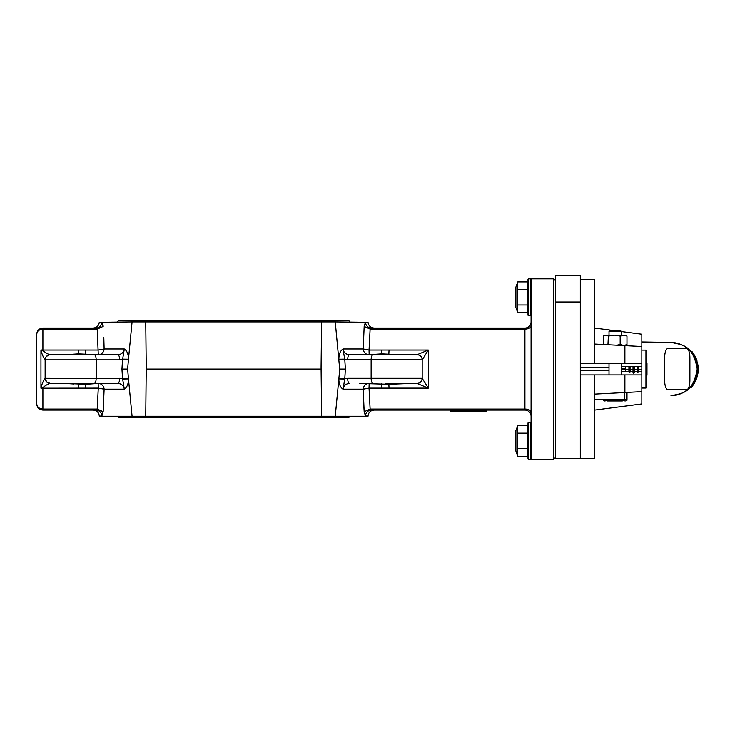 <?xml version="1.0" encoding="UTF-8"?>
<svg xmlns="http://www.w3.org/2000/svg" width="735" height="735" viewBox="0 0 735 735"><rect width="100%" height="100%" fill="white"/><g stroke="black" fill="none" stroke-linecap="round" stroke-linejoin="round"><path stroke-width="1.1" d="M486.726 410.093L486.726 411.113L486.8 410.093L524.928 410.093L371.451 410.093L450.27 410.093L450.27 411.113L459.991 411.113L459.991 410.093M486.726 411.113L467.019 411.113L467.019 410.093M467.019 411.113L459.991 411.113M466.477 411.113L466.477 410.093L466.477 411.113M48.326 355.069L45.947 356.999L45.092 359.773C45.451 356.714 47.15 355.033 50.191 354.711L50.265 354.711A5.127 5.127 0 0 0 45.138 359.838L45.092 359.773C43.797 358.221 42.474 355.373 41.123 351.22L40.949 349.952L42.906 350.595C45.919 352.984 48.345 354.362 50.191 354.711L117.729 354.711C121.45 354.463 123.636 352.543 124.307 348.96C127.054 350.797 128.441 354.215 128.469 359.204L132.079 321.893L145.741 321.893L146.247 367.16L145.741 416.249L368.014 416.249L365.433 415.845L364.165 411.738L363.2 389.183L343.015 389.183C340.268 387.345 338.881 383.927 338.853 378.938L339.699 369.071L335.243 321.893L321.59 321.893L321.076 367.16L321.59 416.249M146.247 369.071L321.085 369.071M531.083 278.822L531.083 459.32L553.639 459.32L553.639 278.822L531.083 278.822M40.949 349.952L40.949 369.071L40.949 349.952L42.906 350.025L40.949 349.952L41.123 351.22L42.906 350.595L43.824 351.532M422.276 359.746L422.184 359.838A5.127 5.127 0 0 0 417.057 354.711L428.34 350.025L422.276 359.746C421.918 356.705 420.227 355.023 417.232 354.711M385.259 383.431L417.057 383.431C420.172 383.128 421.881 381.419 422.184 378.304L428.34 388.126L417.057 383.431A5.127 5.127 0 0 0 421.32 381.153M359.801 354.711L368.731 354.702A6.156 5.852 -90 0 1 363.2 348.96L364.165 326.413L363.2 348.96L343.015 348.96L344.687 359.13L338.853 359.204C338.881 354.215 340.268 350.806 343.015 348.96C343.686 352.543 345.882 354.463 349.603 354.711L417.057 354.711A5.127 5.127 0 0 1 422.184 359.838L422.184 378.304L371.138 378.304C371.248 381.419 371.901 383.128 373.095 383.431M103.148 411.857L104.122 389.183L103.157 411.738L101.889 415.845L99.308 416.249L132.079 416.249L128.469 378.938C128.441 383.927 127.063 387.345 124.307 389.183C123.636 385.599 121.45 383.679 117.729 383.431L50.191 383.431C48.345 383.78 45.919 385.158 42.906 387.547L40.949 388.19L41.123 386.922C42.474 382.77 43.797 379.921 45.092 378.369L45.138 378.304C45.441 381.419 47.15 383.128 50.265 383.431L46.645 381.924L45.092 378.369C45.451 381.428 47.15 383.11 50.191 383.431C47.15 383.11 45.451 381.428 45.092 378.369M555.697 280.871L553.639 278.822M555.697 457.271L553.639 459.32M368.042 415.845C368.584 412.326 370.624 410.406 374.179 410.093L371.451 410.093A6.156 6.036 -90 0 0 365.433 415.845M524.928 328.049L374.179 328.049C370.624 327.737 368.584 325.816 368.042 322.298L365.433 322.298A6.156 6.036 -90 0 0 371.451 328.049L524.928 328.049A6.156 6.156 0 0 0 531.083 321.893A6.156 6.156 0 0 1 524.928 328.049L524.928 329.078L370.118 329.078L369.043 350.025L428.34 350.025L428.34 388.126L369.043 388.126L370.118 409.064L371.451 410.093M94.227 354.711A5.127 1.966 90 0 1 96.184 359.838L45.138 359.838L45.138 378.304L122.543 378.709L121.946 369.071L122.543 359.433L119.686 359.838A5.127 1.966 90 0 0 117.729 354.711L82.063 354.711M410.902 383.431L389.045 384.286L359.801 383.431M96.662 409.836L42.906 410.093L95.872 410.093L97.204 409.064L98.279 388.126L40.949 388.19L42.906 388.126L42.906 409.064L40.609 408.697M145.741 321.893L321.59 321.893M103.81 337.255L104.122 348.96L124.307 348.96L123.599 351.339M103.148 326.294L103.075 325.513M101.889 322.298L103.157 326.413L97.204 329.078L95.872 328.049L42.906 328.049L95.872 328.049A6.156 6.036 90 0 0 101.889 322.298L99.28 322.298C98.747 325.816 96.698 327.737 93.143 328.049L95.872 328.049M99.28 322.298L132.079 321.893M335.243 321.893L368.042 322.298M145.741 416.249L132.079 416.249M364.174 326.294L365.433 322.298M335.243 416.249L338.853 378.938L344.687 379.021L343.383 387.529M341.196 387.529L343.015 389.183C343.686 385.599 345.882 383.679 349.603 383.431A5.127 1.966 -90 0 1 347.637 378.304L371.138 378.304L371.138 359.838A5.127 1.966 -90 0 1 373.095 354.711M363.513 400.887L364.165 411.738L370.118 409.064L524.928 409.064L524.928 329.078A6.156 3.069 0 0 0 531.083 326.009M364.174 411.857L364.248 412.629M101.889 415.845A6.156 6.036 90 0 0 95.872 410.093L93.143 410.093C96.698 410.406 98.747 412.326 99.28 415.845M73.675 354.16L64.974 354.711L78.278 353.866L98.279 354.702L97.204 329.078L42.906 329.078C38.955 329.574 36.897 331.283 36.75 334.204C36.897 331.283 38.955 329.574 42.906 329.078L42.906 350.025L98.279 350.025L104.122 348.96A6.156 5.852 90 0 1 98.6 354.702L107.521 354.711M37.081 405.94L36.75 403.938C37.044 406.997 39.093 408.706 42.906 409.064L42.906 410.093C39.102 409.689 37.053 407.64 36.75 403.938L36.75 334.204C37.053 330.502 39.102 328.453 42.906 328.049L42.906 329.078M422.184 359.838L344.779 359.433L345.377 369.071L344.779 378.709L347.637 378.304M56.42 383.431L50.191 383.431M107.521 383.431L98.6 383.44A6.156 5.852 90 0 1 104.122 389.183L124.307 389.183L122.644 379.021L128.469 378.938L127.624 369.071L128.469 359.204L122.644 359.13L124.307 348.96M370.66 328.315L371.451 328.049L370.118 329.078L364.165 326.413M42.906 410.093L39.277 408.908M38.395 408.127L37.66 407.162M36.75 334.204L37.154 332.009M37.641 331.016L38.376 330.043M39.231 329.262L40.342 328.609M524.928 410.093A6.156 6.156 0 0 1 531.083 416.249A6.156 6.156 0 0 0 524.928 410.093L524.928 409.064A6.156 3.069 0 0 1 531.083 412.133M85.6 354.711L85.839 350.025M78.516 354.711L78.278 350.025M123.315 351.808L122.185 353.076M98.499 383.431L85.839 384.286L64.974 383.431L73.675 383.982M78.516 383.431L78.278 388.126M85.6 383.431L85.839 388.126M103.157 411.738L97.204 409.064L42.906 409.064M381.722 383.431L381.483 388.126M388.806 383.431L389.045 388.126M368.832 354.711L381.483 353.866L402.348 354.711M388.806 354.711L389.045 350.025M381.722 354.711L381.483 350.025M417.232 383.431C420.227 383.119 421.918 381.437 422.276 378.396M338.909 378.378L344.687 379.021M347.637 359.838A5.127 1.966 -90 0 1 349.603 354.711M344.687 359.13L338.909 359.764M368.832 383.431L368.731 383.44A6.156 5.852 -90 0 0 363.2 389.183L369.043 388.126L369.163 383.431M363.2 348.96L369.043 350.025L369.163 354.711M104.122 389.183L98.279 388.126L98.159 383.431M41.123 386.922L42.906 387.547L42.906 388.126M45.138 378.304A5.127 5.127 0 0 0 46.636 381.924L45.138 378.304M119.686 378.304A5.127 1.966 90 0 1 117.729 383.431M122.644 379.021L128.423 378.378M128.423 359.764L122.644 359.13M121.946 369.071L127.624 369.071M339.699 369.071L345.377 369.071M528.52 315.738L530.569 315.738L530.569 278.822L528.52 278.822L528.52 315.738L528.006 315.232L528.006 310.611L527.179 310.611M528.006 315.232L528.006 279.337L528.006 283.949L527.179 283.949M515.906 287.027L517.771 281.891L517.771 312.678L515.906 307.533L515.906 287.027M517.771 281.891L527.179 281.891L527.179 312.678L517.771 312.678M527.179 289.581L517.771 289.581M527.179 304.979L517.771 304.979M625.43 335.123L626.973 336.042L623.574 335.123L614.276 335.123L620.175 336.042L625.43 335.123L624.474 335.123L626.973 336.042L626.973 344.467L624.474 345.386M620.175 336.042L620.175 344.467L623.574 345.386L620.312 345.386M607.955 344.733L608.378 336.042L614.276 335.123L604.923 335.123L603.38 336.042L603.426 344.494M608.378 336.042L605.879 335.123L603.38 336.042M609.756 344.825L608.378 344.467M620.175 344.467L616.83 345.202M667.803 348.565A9.233 3.16 90 0 0 664.642 357.789L664.642 380.353A9.233 3.16 90 0 0 667.803 389.587L686.738 389.587A9.233 3.16 90 0 0 689.899 380.353L689.899 357.789A9.233 3.16 90 0 0 686.738 348.565L667.803 348.565A9.233 3.16 90 0 0 664.642 357.789L664.642 380.353A9.233 3.16 90 0 0 667.803 389.587L686.738 389.587A9.233 3.16 90 0 0 689.899 380.353L689.899 357.789A9.233 3.16 90 0 0 686.738 348.565L667.803 348.565M609.021 331.43L610.05 330.41L620.303 330.41L621.332 331.43L609.021 331.43L609.021 335.123M626.459 392.766L627.001 392.766L627.001 400.244L625.761 400.97M608.727 399.574L608.727 400.244L612.034 400.97L617.253 400.97L620.551 400.244L620.551 399.574M620.551 400.244L625.2 400.97M608.727 400.244L604.85 400.97L603.352 400.244L603.352 399.574M604.593 400.97L603.352 400.244M617.253 400.97L622.352 400.97M607.229 400.97L612.034 400.97M594.67 394.107L624.897 392.527L624.897 374.914L641.839 374.914L641.839 363.228L624.897 363.228L624.897 345.625L594.67 344.035M645.946 387.997L645.946 350.154M633.019 369.797L633.019 371.598L630.152 371.598L630.152 369.797L633.019 369.797L633.019 366.544L629.638 366.544M630.152 369.797L630.152 372.167M641.839 371.598L638.357 371.598L638.357 369.797L641.839 369.797M645.946 370.954L646.975 370.954L646.975 375.208L645.946 375.208M645.946 369.935L646.975 369.935L646.975 370.954M645.946 362.934L646.975 362.934L646.975 369.935M637.126 372.167L637.126 366.544M634.25 371.598L637.126 371.598L637.126 369.797L634.25 369.797M638.357 366.544L638.357 372.167M633.019 372.801L633.019 367.013L633.533 366.682L634.25 367.013L634.25 372.801M628.921 372.167L628.921 366.544M621.332 371.598L628.921 371.598L628.921 369.797L625.43 369.797L625.43 366.544M625.43 371.598L625.43 369.797M528.52 459.32L530.569 459.32L530.569 422.404L528.52 422.404L528.52 459.32L528.006 458.815L528.006 454.193L527.179 454.193M528.006 458.815L528.006 422.919L528.006 427.531L527.179 427.531M515.906 430.609L517.771 425.464L517.771 456.26L515.906 451.115L515.906 430.609M517.771 425.464L527.179 425.464L527.179 456.26L517.771 456.26M527.179 433.163L517.771 433.163M527.179 448.561L517.771 448.561M624.897 374.914L580.31 374.914L580.31 458.3L555.697 458.3L555.697 302.002L580.31 302.002L580.31 275.68L555.697 275.68L555.697 302.002M580.31 374.914L594.67 374.914L594.67 458.3L580.31 458.3L580.31 302.002L580.31 363.228L624.897 363.228M609.021 366.912L609.021 371.23M608.626 367.371L580.31 367.371M580.31 370.771L608.626 370.771M117.26 416.249L118.794 417.783L348.528 417.783L350.062 416.249M117.26 321.893L118.794 320.359L348.528 320.359L350.062 321.893M641.839 374.914L641.839 403.938L594.67 410.093M580.31 279.842L594.67 279.842L594.67 363.228M690.147 387.161L690.845 387.915L690.101 387.216L692.921 383.606L693.776 384.166L690.882 387.878M693.822 382.108L696.174 376.485L697.092 371.726M691.369 385.737L691.8 385.195M692.884 383.652L693.794 382.163L694.685 382.669L695.071 381.961M692.894 383.633L693.344 382.917L694.226 383.45L694.795 382.466M695.668 378.038L696.661 378.332L694.704 382.623L693.812 382.127L696.569 374.96M696.982 365.515L697.212 368.235L696.964 365.332L697.974 365.185L698.232 370.118M696.67 374.483L697.203 370.247M697.203 368.097L696.33 362.226L693.858 356.098L691.157 352.138L691.947 351.486L694.75 355.602L693.858 356.098M696.909 365.01L696.118 361.482M696.881 373.352L697.157 370.945M671.818 395.706A26.662 26.662 0 0 0 697.221 369.374M697.221 368.593A26.662 26.662 0 0 0 671.818 342.437M594.67 399.574L624.41 399.574L624.41 392.545L641.839 391.636L624.897 392.527M641.839 341.95L671.707 342.427C680.325 344.954 692.802 343.309 697.221 369.016C692.875 394.833 680.325 393.188 671.707 395.715L670.981 395.733M621.332 331.531L641.839 334.204L641.839 346.507L624.961 345.625M624.897 345.625L641.839 346.507L641.839 363.228M625.43 392.499L624.511 392.545M621.332 366.544L629.436 366.544M634.25 366.544L637.64 366.544M637.842 366.544L641.839 366.544M621.332 368.41L625.43 368.41M621.332 369.733L625.43 369.733M626.459 392.444L626.459 399.574L626.459 392.444M626.459 399.574L624.41 399.574M696.771 378.01L696.973 377.377M698.131 371.653L697.772 363.972L694.75 355.602M698.186 371.019L698.232 370.008M697.102 361.179L696.302 358.882M696.275 358.799L695.246 356.53M698.25 369.181L698.222 367.794M698.213 367.61L698.103 366.195M697.166 376.733L697.405 375.879M697.882 373.6L698.02 372.599M698.131 371.68L698.25 369.448M695.907 380.215L696.174 379.591M697.882 373.555L697.965 373.003M698.241 369.696L698.25 369.043M698.241 369.604L698.25 368.942M696.532 378.663L696.752 378.066M698.048 372.434L698.14 371.561M694.74 382.558L697.956 373.095M696.945 365.24L697.965 365.093L696.955 365.267M697.837 373.83L697.965 365.12M696.642 378.369L697.974 365.185M693.757 384.194L694.226 383.45M690.9 387.86L692.177 386.371M692.609 385.829L693.739 384.212M486.754 411.113L486.754 410.093L486.754 411.113M119.686 359.838L96.184 359.838L96.184 378.304C96.074 381.419 95.421 383.128 94.227 383.431M40.949 369.071L40.949 388.19L40.949 369.071M42.906 350.025L42.906 350.595M50.265 383.431L46.645 381.924M637.126 371.478L637.842 371.368L637.842 367.215L637.64 372.553M637.842 372.553L637.842 371.368L638.357 371.478M637.126 368.281L638.357 368.281M633.533 366.682L633.533 371.184L633.745 366.682M633.019 371.294L633.533 371.184L633.533 373.196M633.745 373.196L633.745 371.184L634.25 371.294M633.019 368.584L634.25 368.584M628.921 371.478L629.638 371.368L629.638 367.215L629.436 372.553M629.638 372.553L629.638 371.368L630.152 371.478M628.921 368.281L630.152 368.281M637.64 367.215L637.126 367.555M638.357 367.555L637.842 367.215M629.436 367.215L628.921 367.555M630.152 367.555L629.638 367.215M690.101 387.216L690.845 387.915M609.021 363.228L609.021 374.914M621.332 331.43L621.332 335.123M621.332 363.228L621.332 374.914M641.839 388.043L645.946 388.043M641.839 350.099L645.946 350.099M530.569 422.404L531.083 422.919M528.52 422.404L528.006 422.919M530.569 459.32L531.083 458.815M530.569 278.822L531.083 279.337M528.52 278.822L528.006 279.337M530.569 315.738L531.083 315.232M612.751 330.41L594.67 328.049"/></g></svg>
